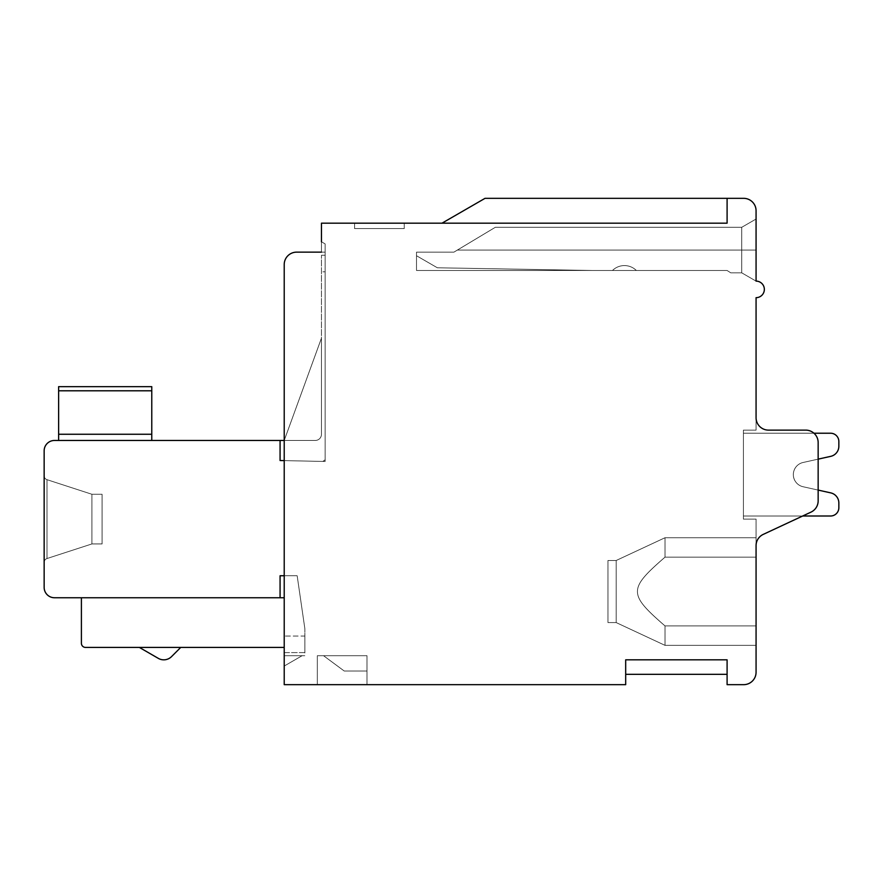 <?xml version="1.0" encoding="UTF-8"?>
<svg xmlns="http://www.w3.org/2000/svg" width="883" height="883" viewBox="0 0 883 883"><rect width="100%" height="100%" fill="white"/><g stroke="black" fill="none" stroke-linecap="round" stroke-linejoin="round"><path stroke-width="0.66" stroke-dasharray="4.42 3.31" d="M284.216 460.606L280.077 460.518L280.077 440.462L280.077 460.518L325.143 461.478L284.216 460.606L284.216 666.047L284.216 460.606L325.143 461.478L325.143 243.907L325.143 461.478L325.143 271.798L325.143 461.478L280.077 460.518L280.077 440.462L315.253 440.462A6.203 6.203 0 0 0 321.467 434.259A6.203 6.203 0 0 1 315.253 440.462A6.203 6.203 0 0 0 321.467 434.259A6.203 6.203 0 0 1 315.253 440.462A6.203 6.203 0 0 0 321.467 434.259A6.203 6.203 0 0 1 315.253 440.462A6.203 6.203 0 0 0 321.467 434.259A6.203 6.203 0 0 1 315.253 440.462A6.203 6.203 0 0 0 321.467 434.259A6.203 6.203 0 0 1 315.253 440.462A6.203 6.203 0 0 0 321.467 434.259A6.203 6.203 0 0 1 315.253 440.462A6.203 6.203 0 0 0 321.467 434.259A6.203 6.203 0 0 1 315.253 440.462A6.203 6.203 0 0 0 321.467 434.259A6.203 6.203 0 0 1 315.253 440.462A6.203 6.203 0 0 0 321.467 434.259A6.203 6.203 0 0 1 315.253 440.462A6.203 6.203 0 0 0 321.467 434.259A6.203 6.203 0 0 1 315.253 440.462A6.203 6.203 0 0 0 321.467 434.259L321.467 255.242L321.467 434.259L321.467 338.123L321.467 434.259L321.467 338.123L321.467 434.259L321.467 338.123L321.467 434.259L321.467 338.123L321.467 434.259L321.467 338.123L321.467 434.259L321.467 338.123L321.467 434.259L321.467 338.123L321.467 434.259L321.467 338.123L321.467 434.259L321.467 338.123L284.216 440.462L315.253 440.462L284.216 440.462L315.253 440.462L284.216 440.462L315.253 440.462L284.216 440.462L315.253 440.462L284.216 440.462L315.253 440.462L284.216 440.462L315.253 440.462L284.216 440.462L315.253 440.462L284.216 440.462L315.253 440.462L284.216 440.462L321.467 338.123L284.216 440.462L321.467 338.123L284.216 440.462L321.467 338.123L284.216 440.462L321.467 338.123L284.216 440.462L321.467 338.123L284.216 440.462L321.467 338.123L284.216 440.462L321.467 338.123L284.216 440.462L321.467 338.123L284.216 440.462L321.467 338.123L321.467 434.259L321.467 338.123L284.216 440.462L315.253 440.462A6.203 6.203 0 0 0 321.467 434.259L321.467 338.123L284.216 440.462L315.253 440.462L284.216 440.462L315.253 440.462L284.216 440.462L284.216 460.606L284.216 264.558L284.216 684.667L625.683 684.667L625.683 659.833L625.683 674.325L625.683 659.833L625.683 674.325L625.683 659.833L625.683 674.325L625.683 659.833L625.683 674.325L625.683 659.833L625.683 674.325L625.683 659.833L625.683 674.325L625.683 659.833L625.683 674.325L625.683 659.833L625.683 674.325L625.683 659.833L625.683 674.325L625.683 659.833L625.683 674.325L625.683 659.833L727.095 659.833L625.683 659.833L727.095 659.833L727.095 684.667L743.652 684.667A12.417 12.417 0 0 0 756.069 672.25L756.069 545.639A12.417 12.417 0 0 1 763.243 534.392L810.98 512.129A12.417 12.417 0 0 0 818.155 500.871A12.417 12.417 0 0 1 810.98 512.129L763.243 534.392A12.417 12.417 0 0 0 756.069 545.639A12.417 12.417 0 0 1 763.243 534.392L810.98 512.129L763.243 534.392A12.417 12.417 0 0 0 756.069 545.639A12.417 12.417 0 0 1 763.243 534.392A12.417 12.417 0 0 0 756.069 545.639L756.069 519.105L743.409 519.105L743.409 430.12L756.069 430.12L756.069 417.703A12.417 12.417 0 0 0 768.486 430.12L805.737 430.12A12.417 12.417 0 0 1 818.155 442.538A12.417 12.417 0 0 0 805.737 430.12L768.486 430.12L805.737 430.12A12.417 12.417 0 0 1 818.155 442.538A12.417 12.417 0 0 0 805.737 430.12A12.417 12.417 0 0 1 818.155 442.538A12.417 12.417 0 0 0 805.737 430.12A12.417 12.417 0 0 1 818.155 442.538A12.417 12.417 0 0 0 805.737 430.12L768.486 430.12L805.737 430.12A12.417 12.417 0 0 1 818.155 442.538L818.155 500.871A12.417 12.417 0 0 1 810.98 512.129L763.243 534.392A12.417 12.417 0 0 0 756.069 545.639A12.417 12.417 0 0 1 763.243 534.392L810.98 512.129A12.417 12.417 0 0 0 818.155 500.871A12.417 12.417 0 0 1 810.98 512.129L763.243 534.392A12.417 12.417 0 0 0 756.069 545.639A12.417 12.417 0 0 1 763.243 534.392L810.98 512.129L763.243 534.392A12.417 12.417 0 0 0 756.069 545.639A12.417 12.417 0 0 1 763.243 534.392L810.98 512.129L763.243 534.392A12.417 12.417 0 0 0 756.069 545.639A12.417 12.417 0 0 1 763.243 534.392A12.417 12.417 0 0 0 756.069 545.639A12.417 12.417 0 0 1 763.243 534.392A12.417 12.417 0 0 0 756.069 545.639L756.069 519.105L756.069 545.639A12.417 12.417 0 0 1 763.243 534.392L810.98 512.129A12.417 12.417 0 0 0 818.155 500.871L818.155 442.538A12.417 12.417 0 0 0 805.737 430.12A12.417 12.417 0 0 1 818.155 442.538L818.155 500.871L818.155 442.538A12.417 12.417 0 0 0 805.737 430.12L768.486 430.12L805.737 430.12A12.417 12.417 0 0 1 818.155 442.538L818.155 459.138L803.055 462.493A12.417 12.417 0 0 0 803.055 486.732A12.417 12.417 0 0 1 803.055 462.493L830.737 456.345A10.353 10.353 0 0 0 838.85 446.246L838.85 441.5A8.278 8.278 0 0 0 830.572 433.222L743.409 433.222L830.572 433.222A8.278 8.278 0 0 1 838.85 441.5A8.278 8.278 0 0 0 830.572 433.222L743.409 433.222L743.409 516.003L830.572 516.003L743.409 516.003L743.409 433.222L743.409 516.003L743.409 433.222L743.409 516.003L830.572 516.003A8.278 8.278 0 0 0 838.85 507.725L838.85 502.979L838.85 507.725A8.278 8.278 0 0 1 830.572 516.003A8.278 8.278 0 0 0 838.85 507.725L838.85 502.979L838.85 507.725A8.278 8.278 0 0 1 830.572 516.003A8.278 8.278 0 0 0 838.85 507.725L838.85 502.979L838.85 507.725A8.278 8.278 0 0 1 830.572 516.003A8.278 8.278 0 0 0 838.85 507.725L838.85 502.979L838.85 507.725A8.278 8.278 0 0 1 830.572 516.003A8.278 8.278 0 0 0 838.85 507.725L838.85 502.979L838.85 507.725A8.278 8.278 0 0 1 830.572 516.003A8.278 8.278 0 0 0 838.85 507.725L838.85 502.979L838.85 507.725A8.278 8.278 0 0 1 830.572 516.003A8.278 8.278 0 0 0 838.85 507.725L838.85 502.979L838.85 507.725A8.278 8.278 0 0 1 830.572 516.003A8.278 8.278 0 0 0 838.85 507.725L838.85 502.979L838.85 507.725A8.278 8.278 0 0 1 830.572 516.003A8.278 8.278 0 0 0 838.85 507.725L838.85 502.979L838.85 507.725A8.278 8.278 0 0 1 830.572 516.003A8.278 8.278 0 0 0 838.85 507.725L838.85 502.979A10.353 10.353 0 0 0 830.737 492.88A10.353 10.353 0 0 1 838.85 502.979A10.353 10.353 0 0 0 830.737 492.88A10.353 10.353 0 0 1 838.85 502.979A10.353 10.353 0 0 0 830.737 492.88A10.353 10.353 0 0 1 838.85 502.979A10.353 10.353 0 0 0 830.737 492.88A10.353 10.353 0 0 1 838.85 502.979A10.353 10.353 0 0 0 830.737 492.88A10.353 10.353 0 0 1 838.85 502.979A10.353 10.353 0 0 0 830.737 492.88A10.353 10.353 0 0 1 838.85 502.979A10.353 10.353 0 0 0 830.737 492.88A10.353 10.353 0 0 1 838.85 502.979A10.353 10.353 0 0 0 830.737 492.88A10.353 10.353 0 0 1 838.85 502.979A10.353 10.353 0 0 0 830.737 492.88A10.353 10.353 0 0 1 838.85 502.979A10.353 10.353 0 0 0 830.737 492.88L803.055 486.732L818.155 490.087L818.155 500.871A12.417 12.417 0 0 1 810.98 512.129L763.243 534.392A12.417 12.417 0 0 0 756.069 545.639L756.069 519.105L743.409 519.105L743.409 430.12L756.069 430.12L756.069 297.67A8.278 8.278 0 0 0 764.347 289.392A8.278 8.278 0 0 0 756.069 281.114L741.731 272.836L741.731 227.306L741.731 272.836L756.069 281.114L756.069 219.028L756.069 281.114L756.069 219.028L756.069 281.114L756.069 219.028L756.069 281.114L756.069 219.028L756.069 281.114L756.069 219.028L756.069 281.114L756.069 219.028L756.069 281.114L756.069 219.028L756.069 281.114L741.731 272.836L756.069 281.114L756.069 210.75A12.417 12.417 0 0 0 743.652 198.333L727.095 198.333L727.095 223.167L442.019 223.167L727.095 223.167L442.019 223.167L727.095 223.167L442.019 223.167L727.095 223.167L442.019 223.167L727.095 223.167L442.019 223.167L727.095 223.167L442.019 223.167L727.095 223.167L442.019 223.167L727.095 223.167L442.019 223.167L727.095 223.167L442.019 223.167L727.095 223.167L442.019 223.167L485.032 198.333L442.019 223.167L485.032 198.333L442.019 223.167L485.032 198.333L442.019 223.167L485.032 198.333L442.019 223.167L485.032 198.333L442.019 223.167L485.032 198.333L442.019 223.167L485.032 198.333L442.019 223.167L485.032 198.333L442.019 223.167L485.032 198.333L442.019 223.167L485.032 198.333L727.095 198.333L727.095 223.167L727.095 198.333L727.095 223.167L727.095 198.333L727.095 223.167L727.095 198.333L727.095 223.167L727.095 198.333L727.095 223.167L727.095 198.333L727.095 223.167L727.095 198.333L727.095 223.167L727.095 198.333L727.095 223.167L727.095 198.333L727.095 223.167L727.095 198.333L485.032 198.333L727.095 198.333L485.032 198.333L727.095 198.333L485.032 198.333L727.095 198.333L485.032 198.333L727.095 198.333L727.095 223.167L727.095 198.333M756.069 250.066L756.069 219.028L756.069 250.066L741.731 250.066L741.731 272.836L730.771 272.836L741.731 272.836L730.771 272.836L741.731 272.836L730.771 272.836L727.095 270.485L730.771 272.836L741.731 272.836L730.771 272.836L727.095 270.485L730.771 272.836L741.731 272.836L730.771 272.836L727.095 270.485L730.771 272.836L741.731 272.836L730.771 272.836L727.095 270.485L730.771 272.836L741.731 272.836L730.771 272.836L727.095 270.485L730.771 272.836L741.731 272.836L730.771 272.836L727.095 270.485L730.771 272.836L741.731 272.836L730.771 272.836L727.095 270.485L730.771 272.836L741.731 272.836L730.771 272.836L727.095 270.485L730.771 272.836L741.731 272.836L741.731 250.066L741.731 272.836L756.069 281.114L741.731 272.836L741.731 250.066L741.731 272.836L756.069 281.114L741.731 272.836L741.731 250.066L741.731 272.836L756.069 281.114L741.731 272.836L741.731 250.066L741.731 272.836L756.069 281.114L741.731 272.836L741.731 250.066L741.731 272.836L756.069 281.114L741.731 272.836L741.731 250.066L741.731 272.836L756.069 281.114L741.731 272.836L741.731 250.066L741.731 272.836L756.069 281.114L741.731 272.836L741.731 250.066L741.731 272.836L756.069 281.114L741.731 272.836L741.731 227.306L741.731 250.066L756.069 250.066L457.361 250.066L453.917 252.141L416.511 252.141L453.917 252.141L416.511 252.141L416.511 255.739L416.511 252.141L416.511 255.739L437.361 267.781L592.659 270.485L727.095 270.485L730.771 272.836L727.095 270.485L730.771 272.836L727.095 270.485L592.659 270.485L727.095 270.485L592.659 270.485L437.361 267.781L416.511 255.739L416.511 252.141L453.917 252.141L495.308 227.306L741.731 227.306L756.069 219.028L741.731 227.306L495.308 227.306L453.917 252.141L416.511 252.141L416.511 255.739L437.361 267.781L592.659 270.485L437.361 267.781L416.511 255.739L416.511 252.141L453.917 252.141L495.308 227.306L453.917 252.141L416.511 252.141L416.511 255.739L437.361 267.781L416.511 255.739L437.361 267.781L416.511 255.739L416.511 252.141L453.917 252.141L495.308 227.306L453.917 252.141L416.511 252.141L416.511 255.739L437.361 267.781L592.659 270.485L727.095 270.485L592.659 270.485L437.361 267.781L592.659 270.485L437.361 267.781L416.511 255.739L437.361 267.781L416.511 255.739L416.511 252.141L453.917 252.141L495.308 227.306L453.917 252.141L416.511 252.141L416.511 255.739L437.361 267.781L592.659 270.485L727.095 270.485L592.659 270.485L437.361 267.781L592.659 270.485L437.361 267.781L416.511 255.739L437.361 267.781L416.511 255.739L416.511 252.141L453.917 252.141L495.308 227.306L453.917 252.141L416.511 252.141L416.511 255.739L437.361 267.781L592.659 270.485L727.095 270.485L592.659 270.485L437.361 267.781L592.659 270.485L437.361 267.781L416.511 255.739L437.361 267.781L416.511 255.739L416.511 252.141L453.917 252.141L495.308 227.306L453.917 252.141L416.511 252.141L416.511 255.739L437.361 267.781L592.659 270.485L727.095 270.485L592.659 270.485L437.361 267.781L592.659 270.485L437.361 267.781L416.511 255.739L437.361 267.781L416.511 255.739L416.511 252.141L453.917 252.141L495.308 227.306L453.917 252.141L416.511 252.141L416.511 255.739L437.361 267.781L592.659 270.485L727.095 270.485L592.659 270.485L437.361 267.781L592.659 270.485L437.361 267.781L416.511 255.739L437.361 267.781L416.511 255.739L416.511 252.141L453.917 252.141L495.308 227.306L453.917 252.141L416.511 252.141L416.511 255.739L437.361 267.781L592.659 270.485L727.095 270.485L592.659 270.485L437.361 267.781L592.659 270.485L437.361 267.781L416.511 255.739L437.361 267.781L416.511 255.739L416.511 252.141L453.917 252.141L495.308 227.306L453.917 252.141L495.308 227.306L457.361 250.066L756.069 250.066M756.069 430.12L756.069 417.703L756.069 430.12L756.069 417.703L756.069 430.12L756.069 417.703L756.069 430.12L756.069 417.703L756.069 430.12L756.069 417.703L756.069 430.12L756.069 417.703L756.069 430.12L756.069 417.703L756.069 430.12L743.409 430.12L743.409 519.105L756.069 519.105L743.409 519.105L756.069 519.105L743.409 519.105L743.409 430.12L743.409 519.105L743.409 430.12L756.069 430.12M756.069 557.162L756.069 645.352L756.069 537.736L756.069 645.352L756.069 537.736L756.069 645.352L756.069 537.736L756.069 645.352L756.069 537.736L756.069 645.352L756.069 537.736L756.069 645.352L756.069 537.736L756.069 645.352L756.069 537.736L756.069 645.352L756.069 537.736L756.069 557.162L665.009 557.162L756.069 557.162L665.009 557.162L665.009 537.736L665.009 557.162C628.486 588.95 628.001 593.895 665.009 625.926L665.009 645.352L665.009 625.926L756.069 625.926L665.009 625.926C628.486 594.127 628.001 589.182 665.009 557.162L665.009 537.736L665.009 557.162L756.069 557.162L665.009 557.162C628.486 588.95 628.001 593.895 665.009 625.926L756.069 625.926L665.009 625.926L665.009 645.352L665.009 625.926C628.486 594.127 628.001 589.182 665.009 557.162L665.009 537.736L665.009 557.162L756.069 557.162L665.009 557.162C628.486 588.95 628.001 593.895 665.009 625.926L756.069 625.926L665.009 625.926L665.009 645.352L665.009 625.926C628.486 594.127 628.001 589.182 665.009 557.162L665.009 537.736L665.009 557.162L756.069 557.162L665.009 557.162C628.486 588.95 628.001 593.895 665.009 625.926L756.069 625.926L665.009 625.926L665.009 645.352L665.009 625.926C628.486 594.127 628.001 589.182 665.009 557.162L665.009 537.736L665.009 557.162L756.069 557.162L665.009 557.162C628.486 588.95 628.001 593.895 665.009 625.926L756.069 625.926L665.009 625.926L665.009 645.352L665.009 625.926C628.486 594.127 628.001 589.182 665.009 557.162L665.009 537.736L665.009 557.162L756.069 557.162L665.009 557.162C628.486 588.95 628.001 593.895 665.009 625.926L756.069 625.926L665.009 625.926L665.009 645.352L665.009 625.926C628.486 594.127 628.001 589.182 665.009 557.162L665.009 537.736L665.009 557.162L756.069 557.162L665.009 557.162C628.486 588.95 628.001 593.895 665.009 625.926L756.069 625.926L665.009 625.926L665.009 645.352L665.009 625.926C628.486 594.127 628.001 589.182 665.009 557.162L665.009 537.736L665.009 557.162L756.069 557.162L665.009 557.162C628.486 588.95 628.001 593.895 665.009 625.926L756.069 625.926L665.009 625.926L665.009 645.352L665.009 625.926C628.486 594.127 628.001 589.182 665.009 557.162L665.009 537.736L665.009 557.162L756.069 557.162L665.009 557.162C628.486 588.95 628.001 593.895 665.009 625.926L756.069 625.926L665.009 625.926L665.009 645.352L665.009 625.926C628.486 594.127 628.001 589.182 665.009 557.162L756.069 557.162M616.191 622.581L616.191 560.495L665.009 537.736L665.009 557.162L665.009 537.736L616.191 560.495L616.191 622.581L665.009 645.352L665.009 625.926L665.009 645.352L616.191 622.581L665.009 645.352L756.069 645.352L665.009 645.352L756.069 645.352L665.009 645.352L756.069 645.352L665.009 645.352L756.069 645.352L665.009 645.352L756.069 645.352L665.009 645.352L616.191 622.581L616.191 560.495L665.009 537.736L756.069 537.736L665.009 537.736L756.069 537.736L665.009 537.736L756.069 537.736L665.009 537.736L756.069 537.736L665.009 537.736L756.069 537.736L665.009 537.736L616.191 560.495L616.191 622.581L616.191 560.495L616.191 622.581L665.009 645.352L616.191 622.581L616.191 560.495L665.009 537.736L616.191 560.495L616.191 622.581L616.191 560.495L616.191 622.581L665.009 645.352L616.191 622.581L616.191 560.495L665.009 537.736L616.191 560.495L616.191 622.581L616.191 560.495L616.191 622.581L665.009 645.352L616.191 622.581L616.191 560.495L665.009 537.736L616.191 560.495L616.191 622.581L616.191 560.495L616.191 622.581L616.191 560.495L616.191 622.581L607.968 622.581L616.191 622.581L607.968 622.581L607.968 560.495L607.968 622.581L607.968 560.495L616.191 560.495L607.968 560.495L607.968 622.581L616.191 622.581L607.968 622.581L607.968 560.495L616.191 560.495L607.968 560.495L607.968 622.581L607.968 560.495L607.968 622.581L616.191 622.581L607.968 622.581L607.968 560.495L616.191 560.495L607.968 560.495L607.968 622.581L607.968 560.495L607.968 622.581L616.191 622.581L607.968 622.581L607.968 560.495L616.191 560.495L607.968 560.495L607.968 622.581L607.968 560.495L607.968 622.581L616.191 622.581M607.968 560.495L616.191 560.495L607.968 560.495L607.968 622.581L607.968 560.495M756.069 625.926L665.009 625.926L756.069 625.926M665.009 625.926C628.486 594.127 628.001 589.182 665.009 557.162C628.486 588.95 628.001 593.895 665.009 625.926M366.997 684.667L317.328 684.667L366.997 684.667L317.328 684.667L366.997 684.667L317.328 684.667L366.997 684.667L317.328 684.667L366.997 684.667L317.328 684.667L366.997 684.667L317.328 684.667L366.997 684.667L317.328 684.667L366.997 684.667L317.328 684.667L366.997 684.667L317.328 684.667L366.997 684.667L317.328 684.667L366.997 684.667L366.997 655.694L366.997 684.667L366.997 655.694L366.997 684.667L366.997 655.694L317.328 655.694L317.328 684.667L317.328 655.694L317.328 684.667L317.328 655.694L366.997 655.694L366.997 684.667L366.997 655.694L317.328 655.694L317.328 684.667L317.328 655.694L366.997 655.694L366.997 684.667L366.997 655.694L317.328 655.694L317.328 684.667L317.328 655.694L366.997 655.694L366.997 684.667L366.997 655.694L317.328 655.694L317.328 684.667L317.328 655.694L366.997 655.694L366.997 684.667L366.997 655.694L317.328 655.694L317.328 684.667L317.328 655.694L366.997 655.694L366.997 684.667L366.997 655.694L317.328 655.694L317.328 684.667L317.328 655.694L366.997 655.694L366.997 684.667L366.997 655.694L317.328 655.694L317.328 684.667L317.328 655.694L366.997 655.694L366.997 684.667L366.997 655.694L317.328 655.694L317.328 684.667L317.328 655.694L366.997 655.694L366.997 684.667M366.997 671.014L366.997 655.694L317.328 655.694L317.328 684.667L317.328 655.694L366.997 655.694L317.328 655.694L366.997 655.694L366.997 671.014L366.997 655.694L366.997 671.014L344.227 671.014L366.997 671.014L366.997 655.694L323.531 655.694L344.227 671.014L323.531 655.694L366.997 655.694L323.531 655.694L366.997 655.694L366.997 671.014L344.227 671.014L366.997 671.014L366.997 655.694L323.531 655.694L344.227 671.014L323.531 655.694L366.997 655.694L366.997 671.014L344.227 671.014L366.997 671.014L366.997 655.694L323.531 655.694L344.227 671.014L323.531 655.694L366.997 655.694L366.997 671.014L344.227 671.014L366.997 671.014L366.997 655.694L323.531 655.694L344.227 671.014L323.531 655.694L366.997 655.694L366.997 671.014L344.227 671.014L366.997 671.014L366.997 655.694L323.531 655.694L344.227 671.014L323.531 655.694L366.997 655.694L366.997 671.014L344.227 671.014L366.997 671.014L366.997 655.694L323.531 655.694L344.227 671.014L323.531 655.694L366.997 655.694L366.997 671.014L344.227 671.014L366.997 671.014L366.997 655.694L323.531 655.694L344.227 671.014L323.531 655.694L366.997 655.694L366.997 671.014L344.227 671.014L366.997 671.014L366.997 655.694L323.531 655.694L344.227 671.014L323.531 655.694L366.997 655.694L366.997 671.014L344.227 671.014L366.997 671.014L344.227 671.014L323.531 655.694L344.227 671.014L366.997 671.014M323.531 655.694L366.997 655.694L323.531 655.694L344.227 671.014L323.531 655.694M280.077 440.462L54.492 440.462A10.342 10.342 0 0 0 44.15 450.816L44.15 587.405A10.342 10.342 0 0 0 54.492 597.747L284.216 597.747L284.216 636.036L304.878 636.036L304.878 655.694L284.216 655.694L284.216 666.047L284.216 655.694L284.216 666.047L284.216 655.694L284.216 666.047L284.216 655.694L284.216 666.047L284.216 655.694L284.216 666.047L284.216 655.694L284.216 666.047L284.216 655.694L284.216 666.047L302.141 655.694L284.216 666.047L302.141 655.694L284.216 666.047L302.141 655.694L284.216 666.047L302.141 655.694L284.216 666.047L302.141 655.694L284.216 666.047L302.141 655.694L284.216 666.047L302.141 655.694L284.216 666.047L302.141 655.694L284.216 666.047L284.216 655.694L302.141 655.694L284.216 666.047L284.216 655.694L302.141 655.694L284.216 666.047L284.216 655.694L304.878 655.694L304.878 628.806L304.878 636.036L284.216 636.036L284.216 652.592L304.878 652.592L304.878 636.036L304.878 652.592L284.216 652.592L284.216 597.747L284.216 647.416L284.216 597.747L81.402 597.747L284.216 597.747L284.216 647.416L284.216 597.747L81.402 597.747L280.077 597.747L280.077 575.749L297.163 575.749L284.216 575.749M302.141 655.694L284.216 655.694L302.141 655.694L284.216 655.694L302.141 655.694L284.216 655.694L302.141 655.694L284.216 655.694L302.141 655.694L284.216 655.694L302.141 655.694L284.216 655.694L302.141 655.694L284.216 655.694L302.141 655.694L284.216 655.694L302.141 655.694L284.216 655.694L302.141 655.694L284.216 666.047L302.141 655.694M44.15 475.749L44.15 562.471L44.15 475.749A4.139 4.139 180 0 0 47.009 479.679A4.139 4.139 180 0 1 44.15 475.749A4.139 4.139 180 0 0 47.009 479.679L91.92 494.27L91.92 543.939L91.92 494.27L102.086 494.27L102.086 543.939L102.086 494.27L102.086 543.939L102.086 494.27L102.086 543.939L102.086 494.27L102.086 543.939L102.086 494.27L102.086 543.939L102.086 494.27L102.086 543.939L102.086 494.27L102.086 543.939L102.086 494.27L102.086 543.939L102.086 494.27L102.086 543.939L102.086 494.27L102.086 543.939L91.92 543.939L102.086 543.939L102.086 494.27L91.92 494.27L91.92 543.939L91.92 494.27L102.086 494.27L91.92 494.27L91.92 543.939L102.086 543.939L91.92 543.939L91.92 494.27L91.92 543.939L91.92 494.27L102.086 494.27L91.92 494.27L91.92 543.939L102.086 543.939L91.92 543.939L91.92 494.27L91.92 543.939L91.92 494.27L102.086 494.27L91.92 494.27L91.92 543.939L102.086 543.939L91.92 543.939L91.92 494.27L91.92 543.939L91.92 494.27L102.086 494.27L91.92 494.27L91.92 543.939L102.086 543.939L91.92 543.939L91.92 494.27L47.009 479.679L91.92 494.27L91.92 543.939L47.009 558.531A4.139 4.139 -0 0 0 44.15 562.471A4.139 4.139 0 0 1 47.009 558.531L91.92 543.939L91.92 494.27L47.009 479.679A4.139 4.139 180 0 1 44.15 475.749A4.139 4.139 180 0 0 47.009 479.679L91.92 494.27L47.009 479.679A4.139 4.139 180 0 1 44.15 475.749A4.139 4.139 180 0 0 47.009 479.679L91.92 494.27L47.009 479.679A4.139 4.139 180 0 1 44.15 475.749A4.139 4.139 180 0 0 47.009 479.679L91.92 494.27L47.009 479.679A4.139 4.139 180 0 1 44.15 475.749M47.009 558.531A4.139 4.139 -0 0 0 44.15 562.471A4.139 4.139 -0 0 1 47.009 558.531L91.92 543.939L47.009 558.531A4.139 4.139 -0 0 0 44.15 562.471A4.139 4.139 -0 0 1 47.009 558.531L91.92 543.939L47.009 558.531A4.139 4.139 -0 0 0 44.15 562.471A4.139 4.139 -0 0 1 47.009 558.531L91.92 543.939L47.009 558.531A4.139 4.139 -0 0 0 44.15 562.471A4.139 4.139 -0 0 1 47.009 558.531L91.92 543.939L47.009 558.531L47.009 479.679L47.009 558.531M151.766 440.462L58.631 440.462L151.766 440.462L58.631 440.462L151.766 440.462L58.631 440.462L151.766 440.462L58.631 440.462L151.766 440.462L58.631 440.462L151.766 440.462L58.631 440.462L151.766 440.462L58.631 440.462L151.766 440.462L58.631 440.462L151.766 440.462L58.631 440.462L151.766 440.462L58.631 440.462L151.766 440.462L151.766 386.655L151.766 390.794L151.766 386.655L151.766 390.794L151.766 386.655L151.766 390.794L151.766 386.655L151.766 390.794L151.766 386.655L151.766 390.794L151.766 386.655L151.766 390.794L151.766 386.655L58.631 386.655L58.631 390.794L58.631 386.655L151.766 386.655L151.766 390.794L151.766 386.655L58.631 386.655L58.631 390.794L58.631 386.655L151.766 386.655L151.766 434.259L151.766 386.655L58.631 386.655L58.631 390.794L58.631 386.655L151.766 386.655L151.766 390.794L58.631 390.794L58.631 386.655L58.631 390.794L58.631 386.655L151.766 386.655L58.631 386.655L58.631 390.794L58.631 386.655L151.766 386.655L151.766 390.794L58.631 390.794L58.631 386.655L58.631 390.794L58.631 386.655L151.766 386.655L58.631 386.655L58.631 390.794L58.631 386.655L151.766 386.655L58.631 386.655L58.631 434.259L58.631 386.655L58.631 390.794L151.766 390.794L58.631 390.794L151.766 390.794L58.631 390.794L151.766 390.794L58.631 390.794L151.766 390.794L58.631 390.794L151.766 390.794L58.631 390.794L151.766 390.794L58.631 390.794L151.766 390.794L58.631 390.794L151.766 390.794L151.766 440.462L151.766 390.794L151.766 440.462L151.766 390.794L151.766 440.462L151.766 390.794L151.766 440.462L151.766 390.794L151.766 440.462L151.766 390.794L151.766 440.462L151.766 390.794L151.766 440.462L151.766 390.794L151.766 440.462L151.766 390.794L58.631 390.794L151.766 390.794M58.631 440.462L58.631 390.794M58.631 386.655L151.766 386.655M321.467 255.242L325.143 255.242L321.467 255.242M325.143 271.798L325.143 255.242L325.143 271.798L321.467 271.798L325.143 271.798M321.467 241.787L321.467 252.141L321.467 241.787L321.467 252.141L321.467 241.787L321.467 252.141L321.467 241.787L321.467 252.141L321.467 241.787L321.467 252.141L321.467 241.787L321.467 252.141L321.467 241.787L321.467 252.141L321.467 241.787L321.467 252.141L325.143 252.141L321.467 252.141L325.143 252.141L325.143 243.907L325.143 252.141L325.143 243.907L325.143 252.141L325.143 243.907L325.143 252.141L325.143 243.907L325.143 252.141L325.143 243.907L325.143 252.141L325.143 243.907L325.143 252.141L325.143 243.907L325.143 252.141L325.143 243.907L321.467 241.787L325.143 243.907L321.467 241.787L325.143 243.907L321.467 241.787L325.143 243.907L321.467 241.787L325.143 243.907L321.467 241.787L325.143 243.907L321.467 241.787L325.143 243.907L321.467 241.787L325.143 243.907L321.467 241.787L325.143 243.907L321.467 241.787L325.143 243.907L321.467 241.787L325.143 243.907L325.143 252.141L321.467 252.141L321.467 223.167L727.095 223.167M404.248 223.167L354.58 223.167L404.248 223.167L354.58 223.167L404.248 223.167L354.58 223.167L404.248 223.167L354.58 223.167L404.248 223.167L354.58 223.167L404.248 223.167L354.58 223.167L404.248 223.167L354.58 223.167L404.248 223.167L354.58 223.167L404.248 223.167L354.58 223.167L404.248 223.167L354.58 223.167L404.248 223.167L404.248 228.565L354.58 228.565L354.58 223.167L354.58 228.565L404.248 228.565L404.248 223.167L404.248 228.565L404.248 223.167L404.248 228.565L354.58 228.565L354.58 223.167L354.58 228.565L354.58 223.167L354.58 228.565L404.248 228.565L404.248 223.167L404.248 228.565L354.58 228.565L354.58 223.167L354.58 228.565L404.248 228.565L404.248 223.167L404.248 228.565L354.58 228.565L354.58 223.167L354.58 228.565L404.248 228.565L404.248 223.167L404.248 228.565L354.58 228.565L354.58 223.167L354.58 228.565L404.248 228.565L404.248 223.167L404.248 228.565L354.58 228.565L354.58 223.167L354.58 228.565L404.248 228.565L404.248 223.167L404.248 228.565L354.58 228.565L354.58 223.167L354.58 228.565L404.248 228.565L404.248 223.167L404.248 228.565L354.58 228.565L354.58 223.167L354.58 228.565L404.248 228.565L404.248 223.167L404.248 228.565L354.58 228.565L354.58 223.167L354.58 228.565L404.248 228.565L404.248 223.167M354.58 228.565L404.248 228.565L354.58 228.565M296.633 252.141L325.143 252.141L296.633 252.141A12.417 12.417 0 0 0 284.216 264.558A12.417 12.417 0 0 1 296.633 252.141A12.417 12.417 0 0 0 284.216 264.558M297.163 575.749L280.077 575.749L280.077 597.747L280.077 575.749L297.163 575.749L304.878 628.806L297.163 575.749M818.155 459.138L818.155 442.538A12.417 12.417 0 0 0 805.737 430.12L768.486 430.12A12.417 12.417 0 0 1 756.069 417.703A12.417 12.417 0 0 0 768.486 430.12A12.417 12.417 0 0 1 756.069 417.703A12.417 12.417 0 0 0 768.486 430.12A12.417 12.417 0 0 1 756.069 417.703A12.417 12.417 0 0 0 768.486 430.12L805.737 430.12A12.417 12.417 0 0 1 818.155 442.538L818.155 500.871A12.417 12.417 0 0 1 810.98 512.129A12.417 12.417 0 0 0 818.155 500.871A12.417 12.417 0 0 1 810.98 512.129A12.417 12.417 0 0 0 818.155 500.871A12.417 12.417 0 0 1 810.98 512.129A12.417 12.417 0 0 0 818.155 500.871A12.417 12.417 0 0 1 810.98 512.129A12.417 12.417 0 0 0 818.155 500.871A12.417 12.417 0 0 1 810.98 512.129A12.417 12.417 0 0 0 818.155 500.871A12.417 12.417 0 0 1 810.98 512.129A12.417 12.417 0 0 0 818.155 500.871L818.155 442.538A12.417 12.417 0 0 0 805.737 430.12A12.417 12.417 0 0 1 818.155 442.538L818.155 459.138L818.155 442.538A12.417 12.417 0 0 0 805.737 430.12A12.417 12.417 0 0 1 818.155 442.538L818.155 500.871A12.417 12.417 0 0 1 810.98 512.129L763.243 534.392L810.98 512.129A12.417 12.417 0 0 0 818.155 500.871L818.155 442.538A12.417 12.417 0 0 0 805.737 430.12L768.486 430.12A12.417 12.417 0 0 1 756.069 417.703A12.417 12.417 0 0 0 768.486 430.12L805.737 430.12A12.417 12.417 0 0 1 818.155 442.538L818.155 500.871L818.155 490.087L803.055 486.732A12.417 12.417 0 0 1 803.055 462.493L830.737 456.345A10.353 10.353 0 0 0 838.85 446.246A10.353 10.353 0 0 1 830.737 456.345L803.055 462.493A12.417 12.417 0 0 0 803.055 486.732A12.417 12.417 0 0 1 803.055 462.493L830.737 456.345A10.353 10.353 0 0 0 838.85 446.246A10.353 10.353 0 0 1 830.737 456.345L803.055 462.493A12.417 12.417 0 0 0 803.055 486.732L818.155 490.087L803.055 486.732A12.417 12.417 0 0 1 803.055 462.493L830.737 456.345A10.353 10.353 0 0 0 838.85 446.246A10.353 10.353 0 0 1 830.737 456.345L803.055 462.493A12.417 12.417 0 0 0 803.055 486.732A12.417 12.417 0 0 1 803.055 462.493L830.737 456.345A10.353 10.353 0 0 0 838.85 446.246A10.353 10.353 0 0 1 830.737 456.345L803.055 462.493A12.417 12.417 0 0 0 803.055 486.732L818.155 490.087L803.055 486.732A12.417 12.417 0 0 1 803.055 462.493L830.737 456.345A10.353 10.353 0 0 0 838.85 446.246A10.353 10.353 0 0 1 830.737 456.345L803.055 462.493A12.417 12.417 0 0 0 803.055 486.732A12.417 12.417 0 0 1 803.055 462.493L830.737 456.345A10.353 10.353 0 0 0 838.85 446.246A10.353 10.353 0 0 1 830.737 456.345L803.055 462.493A12.417 12.417 0 0 0 803.055 486.732L818.155 490.087L803.055 486.732A12.417 12.417 0 0 1 803.055 462.493L830.737 456.345A10.353 10.353 0 0 0 838.85 446.246A10.353 10.353 0 0 1 830.737 456.345L803.055 462.493A12.417 12.417 0 0 0 803.055 486.732A12.417 12.417 0 0 1 803.055 462.493L830.737 456.345A10.353 10.353 0 0 0 838.85 446.246A10.353 10.353 0 0 1 830.737 456.345L803.055 462.493A12.417 12.417 0 0 0 803.055 486.732L818.155 490.087L803.055 486.732A12.417 12.417 0 0 1 793.32 474.613A12.417 12.417 0 0 0 803.055 486.732L830.737 492.88M830.572 516.003L743.409 516.003L830.572 516.003L743.409 516.003L830.572 516.003L743.409 516.003L830.572 516.003L743.409 516.003L830.572 516.003L743.409 516.003L830.572 516.003L743.409 516.003L830.572 516.003L743.409 516.003L830.572 516.003L743.409 516.003L743.409 433.222L743.409 516.003L743.409 433.222L743.409 516.003L743.409 433.222L743.409 516.003L743.409 433.222L743.409 516.003L743.409 433.222L743.409 516.003L743.409 433.222L743.409 516.003L743.409 433.222L743.409 516.003L743.409 433.222L830.572 433.222A8.278 8.278 0 0 1 838.85 441.5L838.85 446.246A10.353 10.353 0 0 1 830.737 456.345L803.055 462.493A12.417 12.417 0 0 0 793.32 474.613A12.417 12.417 0 0 1 803.055 462.493L830.737 456.345A10.353 10.353 0 0 0 838.85 446.246L838.85 441.5A8.278 8.278 0 0 0 830.572 433.222L813.949 433.222M727.095 659.833L625.683 659.833L727.095 659.833M743.409 519.105L743.409 430.12L743.409 519.105L743.409 430.12L743.409 519.105L743.409 430.12L743.409 519.105L743.409 430.12L743.409 519.105L743.409 430.12L743.409 519.105L743.409 430.12L743.409 519.105L743.409 430.12L743.409 519.105L756.069 519.105L743.409 519.105M763.243 534.392L810.98 512.129L763.243 534.392A12.417 12.417 0 0 0 756.069 545.639A12.417 12.417 0 0 1 763.243 534.392M768.486 430.12A12.417 12.417 0 0 1 756.069 417.703A12.417 12.417 0 0 0 768.486 430.12L805.737 430.12M743.409 433.222L830.572 433.222A8.278 8.278 0 0 1 838.85 441.5L838.85 446.246L838.85 441.5A8.278 8.278 0 0 0 830.572 433.222L743.409 433.222L830.572 433.222A8.278 8.278 0 0 1 838.85 441.5L838.85 446.246L838.85 441.5A8.278 8.278 0 0 0 830.572 433.222L743.409 433.222L830.572 433.222A8.278 8.278 0 0 1 838.85 441.5L838.85 446.246L838.85 441.5A8.278 8.278 0 0 0 830.572 433.222L743.409 433.222M280.077 597.747L284.216 597.747M284.216 647.416L85.541 647.416A4.139 4.139 0 0 1 81.402 643.277L81.402 597.747L81.402 643.277A4.139 4.139 0 0 0 85.541 647.416A4.139 4.139 0 0 1 81.402 643.277M139.348 647.416L180.739 647.416L139.348 647.416L158.311 658.365L139.348 647.416L180.739 647.416L139.348 647.416L158.311 658.365A10.949 10.949 0 0 0 171.523 656.632A10.949 10.949 0 0 1 158.311 658.365A10.949 10.949 0 0 0 171.523 656.632L180.739 647.416L171.523 656.632M416.511 270.485L727.095 270.485L592.659 270.485L437.361 267.781L592.659 270.485L437.361 267.781L592.659 270.485L727.095 270.485L592.659 270.485L437.361 267.781L416.511 255.739L437.361 267.781L416.511 255.739L437.361 267.781L592.659 270.485L437.361 267.781L592.659 270.485L437.361 267.781L592.659 270.485L416.511 270.485L592.659 270.485L416.511 270.485L416.511 255.739L437.361 267.781L416.511 255.739L416.511 270.485L416.511 255.739L416.511 270.485L592.659 270.485L437.361 267.781L416.511 255.739L437.361 267.781L592.659 270.485L416.511 270.485L416.511 255.739L416.511 270.485L592.659 270.485L416.511 270.485L416.511 255.739L416.511 270.485L592.659 270.485L416.511 270.485L416.511 255.739L416.511 270.485L592.659 270.485L416.511 270.485L416.511 255.739L416.511 270.485L592.659 270.485L416.511 270.485L416.511 255.739L416.511 270.485L592.659 270.485L416.511 270.485L416.511 255.739L416.511 270.485L592.659 270.485L416.511 270.485L416.511 255.739L416.511 270.485L592.659 270.485L416.511 270.485L416.511 255.739L416.511 270.485M612.482 270.485L636.356 270.485L612.482 270.485A16.976 16.976 0 0 1 636.356 270.485A16.976 16.976 0 0 0 612.482 270.485A16.976 16.976 0 0 1 636.356 270.485A16.976 16.976 0 0 0 612.482 270.485A16.976 16.976 0 0 1 636.356 270.485A16.976 16.976 0 0 0 612.482 270.485A16.976 16.976 0 0 1 636.356 270.485A16.976 16.976 0 0 0 612.482 270.485A16.976 16.976 0 0 1 636.356 270.485A16.976 16.976 0 0 0 612.482 270.485M325.143 459.789L325.143 461.478L325.143 459.789L322.814 461.423L325.143 461.478L322.814 461.423L325.143 459.789L322.814 461.423L325.143 459.789L322.814 461.423L325.143 459.789L322.814 461.423L325.143 459.789L322.814 461.423L325.143 459.789L322.814 461.423L325.143 459.789L322.814 461.423L325.143 459.789L322.814 461.423L325.143 459.789L322.814 461.423L325.143 459.789L325.143 461.478L322.814 461.423L325.143 461.478L325.143 459.789L325.143 461.478L325.143 459.789L325.143 461.478L322.814 461.423L325.143 461.478L322.814 461.423L325.143 461.478L325.143 459.789L325.143 461.478L325.143 459.789L325.143 461.478L322.814 461.423L325.143 461.478L322.814 461.423L325.143 461.478L325.143 459.789L325.143 461.478L325.143 459.789L325.143 461.478L322.814 461.423L325.143 461.478L322.814 461.423L325.143 461.478L325.143 459.789M325.143 461.478L322.814 461.423L325.143 461.478M151.766 434.259L58.631 434.259M457.361 250.066L741.731 250.066L457.361 250.066M727.095 674.325L625.683 674.325M741.731 227.306L495.308 227.306L741.731 227.306L756.069 219.028L741.731 227.306L495.308 227.306L741.731 227.306L756.069 219.028L741.731 227.306L495.308 227.306L741.731 227.306L756.069 219.028L741.731 227.306L495.308 227.306L741.731 227.306L756.069 219.028L741.731 227.306"/><path stroke-width="1.32" d="M727.095 198.333L485.032 198.333L442.019 223.167L727.095 223.167L727.095 198.333L743.652 198.333A12.417 12.417 0 0 1 756.069 210.75L756.069 281.114A8.278 8.278 0 0 1 764.347 289.392A8.278 8.278 0 0 1 756.069 297.67L756.069 417.703A12.417 12.417 0 0 0 768.486 430.12L805.737 430.12A12.417 12.417 0 0 1 818.155 442.538L818.155 500.871A12.417 12.417 0 0 1 810.98 512.129L763.243 534.392A12.417 12.417 0 0 0 756.069 545.639L756.069 672.25A12.417 12.417 0 0 1 743.652 684.667L727.095 684.667L727.095 659.833L625.683 659.833L625.683 684.667L284.216 684.667L284.216 264.558L284.216 440.462L280.077 440.462L280.077 460.518L284.216 460.606M813.949 433.222L830.572 433.222A8.278 8.278 0 0 1 838.85 441.5L838.85 446.246A10.353 10.353 0 0 1 830.737 456.345L818.155 459.138L818.155 490.087L830.737 492.88A10.353 10.353 0 0 1 838.85 502.979L838.85 507.725A8.278 8.278 0 0 1 830.572 516.003L802.669 516.003L830.572 516.003M284.216 575.749L280.077 575.749L280.077 597.747L54.492 597.747A10.342 10.342 0 0 1 44.15 587.405L44.15 450.816A10.342 10.342 0 0 1 54.492 440.462L280.077 440.462M280.077 597.747L284.216 597.747M151.766 440.462L151.766 386.655L58.631 386.655L58.631 440.462M58.631 386.655L151.766 386.655M727.095 223.167L321.467 223.167L321.467 241.787M284.216 264.558A12.417 12.417 0 0 1 296.633 252.141L321.467 252.141L296.633 252.141M768.486 430.12A12.417 12.417 0 0 1 756.069 417.703A12.417 12.417 0 0 0 768.486 430.12A12.417 12.417 0 0 1 756.069 417.703A12.417 12.417 0 0 0 768.486 430.12A12.417 12.417 0 0 1 756.069 417.703A12.417 12.417 0 0 0 768.486 430.12A12.417 12.417 0 0 1 756.069 417.703A12.417 12.417 0 0 0 768.486 430.12A12.417 12.417 0 0 1 756.069 417.703A12.417 12.417 0 0 0 768.486 430.12L805.737 430.12M818.155 459.138L818.155 490.087L818.155 459.138L818.155 490.087L818.155 459.138L818.155 490.087L818.155 459.138L818.155 490.087L818.155 459.138L818.155 490.087L830.737 492.88M830.572 433.222A8.278 8.278 0 0 1 838.85 441.5A8.278 8.278 0 0 0 830.572 433.222A8.278 8.278 0 0 1 838.85 441.5A8.278 8.278 0 0 0 830.572 433.222A8.278 8.278 0 0 1 838.85 441.5A8.278 8.278 0 0 0 830.572 433.222A8.278 8.278 0 0 1 838.85 441.5A8.278 8.278 0 0 0 830.572 433.222M81.402 597.747L81.402 643.277L81.402 597.747M171.523 656.632L180.739 647.416L171.523 656.632A10.949 10.949 0 0 1 158.311 658.365L139.348 647.416M284.216 647.416L85.541 647.416A4.139 4.139 0 0 1 81.402 643.277M58.631 434.259L151.766 434.259M151.766 390.794L58.631 390.794M625.683 674.325L727.095 674.325"/></g></svg>
